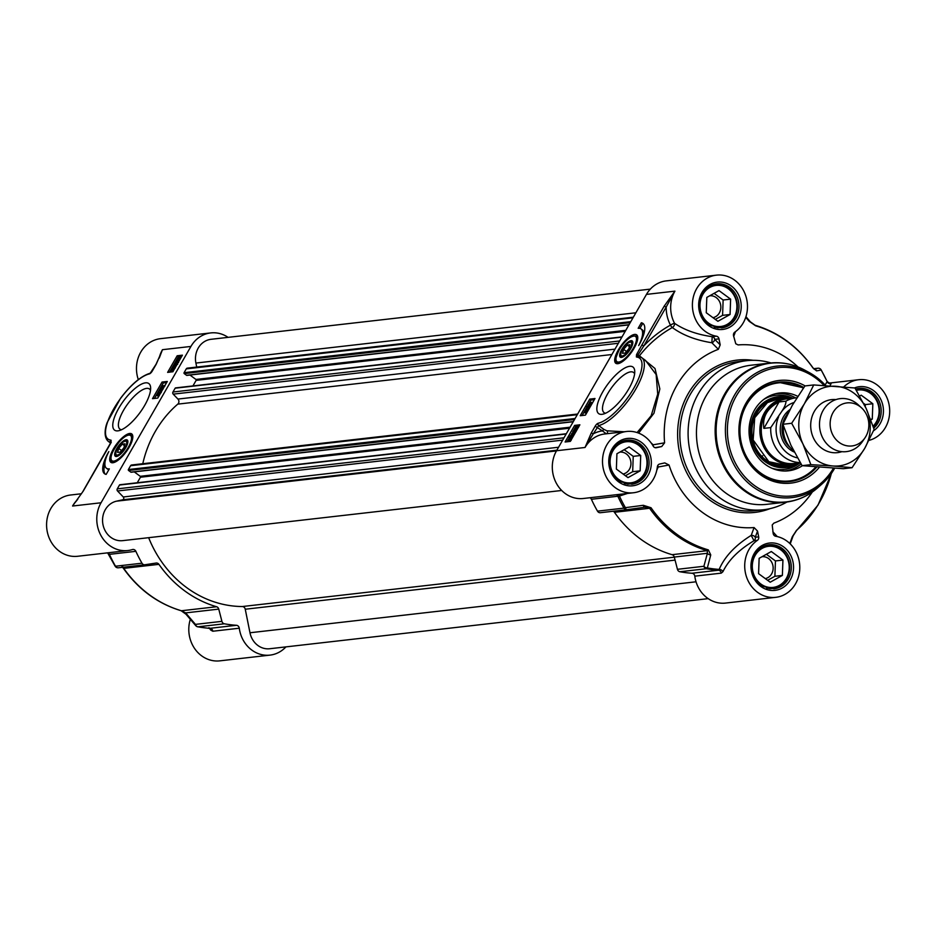 <?xml version="1.0" encoding="UTF-8"?>
<svg xmlns="http://www.w3.org/2000/svg" width="936" height="936" viewBox="0 0 936 936"><rect width="100%" height="100%" fill="white"/><g stroke="black" fill="none" stroke-linecap="round" stroke-linejoin="round"><path stroke-width="1.4" d="M125.459 441.184A9.208 3.206 126.3 0 1 126.032 441.008A9.208 3.206 126.3 0 1 127.869 441.944M117.339 456.253A9.208 3.206 126.3 0 1 115.9 454.779A9.208 3.206 126.3 0 1 115.9 454.182M117.526 448.543A8.33 2.902 126.3 0 1 124.979 441.242A8.33 2.902 126.3 0 1 123.611 449.842A8.33 2.902 126.3 0 1 115.818 453.703A8.33 2.902 126.3 0 1 117.526 448.543M118.673 448.414L122.359 444.109L124.956 443.816L123.868 447.817L120.182 452.111L117.585 452.416L118.673 448.414L121.54 450.52M122.359 444.109L124.453 445.653M113.092 462.712A16.672 5.815 126.3 0 1 112.648 462.466A16.672 5.815 126.3 0 1 112.414 462.267M132.14 435.451A16.672 5.815 126.3 0 1 132.397 435.614A16.672 5.815 126.3 0 1 132.772 435.965M117.047 448.11A10.085 3.51 -53.7 0 0 116.778 456.429A10.085 3.51 -53.7 0 0 124.102 450.193A10.085 3.51 -53.7 0 0 127.869 441.347A10.085 3.51 -53.7 0 0 123.891 440.634A10.085 3.51 -53.7 0 0 117.047 448.11M285.936 646.881A30.829 27.495 -96.5 0 1 270.024 655.118A30.829 27.495 -96.5 0 1 239.288 628.208A3.334 2.972 83.5 0 0 236.434 625.295A131.672 117.421 -96.5 0 1 224.371 623.797A3.334 2.972 -96.5 0 1 221.914 621.352L195.448 624.382A3.334 2.118 139.3 0 0 195.788 625.704A3.334 2.118 139.3 0 0 196.56 626.172M197.426 626.687A3.334 1.451 -79.7 0 0 197.718 626.816A3.334 1.451 -79.7 0 0 197.905 626.816A3.334 2.972 -96.5 0 1 195.448 624.382L185.644 612.893L181.409 610.752A116.672 104.048 -96.5 0 1 123.751 568.363L158.921 564.338A3.334 2.972 83.5 0 0 156.125 563.051L144.951 564.747A3.334 2.972 -96.5 0 1 141.979 563.203A131.672 117.421 -96.5 0 1 135.872 551.327A3.334 2.972 83.5 0 0 132.362 549.572A30.829 27.495 -96.5 0 1 127.822 550.532A30.829 27.495 -96.5 0 1 101.088 535.766A30.829 27.495 -96.5 0 1 101.041 502.772L190.932 346.437A30.829 27.495 -96.5 0 1 210.717 332.923A30.829 27.495 -96.5 0 1 228.08 337.358M158.921 564.338A116.672 104.048 83.5 0 0 216.579 606.739L181.409 610.752A3.334 1.416 -73.8 0 1 181.151 610.74L185.96 614.203A3.334 2.094 139.7 0 1 185.644 612.893L218.755 609.114A3.334 2.972 83.5 0 0 216.579 606.739M218.755 609.114L221.914 621.352M76.811 500.362A30.829 27.495 83.5 0 0 72.563 506.025L83.304 491.002L72.563 506.025L101.041 502.772M77.77 499.239L75.348 502.269M83.304 491.002L105.499 452.416M105.674 452.111L111.255 442.295M110.951 442.552L111.115 440.224A1.661 1.556 115.3 0 0 111.021 442.061M110.916 442.354A1.661 1.533 -82.6 0 1 110.542 440.06A40.002 13.946 126.3 0 1 114.157 408.154A40.002 13.946 126.3 0 1 149.351 373.909A1.661 1.451 -103.3 0 1 150.228 373.207C140.973 376.026 131.075 384.404 120.51 398.35L107.266 422.37C105.534 426.43 103.042 436.714 108.272 441.347A41.664 14.531 -53.7 0 0 110.904 442.365M149.351 373.909A3.334 1.158 -53.7 0 0 152.322 370.984L156.043 364.513M156.218 364.209L162.466 349.69L159.249 358.067M210.717 332.923L160.512 338.668A30.829 27.495 83.5 0 0 138.306 379.606M174.283 367.602L174.096 369.182L170.89 371.311L171.019 369.556L172.879 367.708L173.289 368.936L172.54 368.375L171.3 370.597L172.739 368.971L172.797 370.188L173.792 369.229L174.283 367.602L175.149 368.211M172.084 370.083L173.289 368.936L173.64 369.463M172.06 370.071L171.323 369.521L171.3 370.597M173.569 369.568L172.949 369.112L172.797 370.188M173.792 369.229L174.014 368.433M173.078 371.405L172.224 370.2M172.973 370.75L173.148 371.452L172.973 370.75L171.288 371.615M172.879 367.708L172.54 368.375M164.093 385.433L163.917 387.013L160.699 389.142L160.84 387.387L162.7 385.527L163.11 386.755L162.349 386.205L161.109 388.417L162.548 386.802L162.618 388.019L163.601 387.059L164.093 385.433L164.97 386.041M161.109 388.417L161.144 387.352L161.869 387.89L162.876 386.86M163.461 387.293L162.829 386.825M163.379 387.399L162.759 386.942L162.618 388.019M163.601 387.059L163.835 386.252M162.852 389.189L162.033 388.019M162.794 388.58L162.958 389.271L162.794 388.58L161.109 389.435M162.7 385.527L162.349 386.205M161.741 390.85L161.425 391.388L159.249 390.148L159.565 389.598L161.858 390.932M161.495 391.552L159.249 390.148M160.091 392.839L158.874 394.512L158.921 393.67L159.916 392.722L159.857 393.565M158.874 394.512L158.921 393.67L159.483 394.091M158.909 392.827L157.365 394.898L157.4 393.845L158.664 392.652L158.629 393.693M157.365 394.898L157.4 393.845L158.125 394.384M159.424 393.202L158.161 394.407M160.313 392.02L160.173 393.518L156.967 395.6L157.108 393.88L159.073 391.95L159.225 392.921L160.313 392.02L161.273 392.617M159.12 395.694L158.336 394.465M159.085 395.015L159.225 395.764L159.085 395.015L157.365 395.893M159.073 391.95L159.225 392.921M177.758 359.798L177.817 361.471L176.448 361.799M177.992 359.974L177.629 362.431M176.881 361.881L177.232 359.412M179.654 358.535L179.069 358.09L178.203 361.132L178.109 358.511L179.513 358.172M179.817 358.652L178.87 359.073L178.905 360.29M178.87 359.073L178.109 358.511M179.349 358.78L178.589 358.231M178.355 362.232L176.506 362.677M178.577 362.478L176.717 363.098M177.208 363.191L176.448 362.63L176.413 360.185L177.688 357.856L179.49 357.341L180.777 358.02M179.49 357.341L179.525 359.822L178.238 362.15M175.383 364.338L173.827 366.304L173.733 365.344L175.102 364.127L175.114 365.157M175.851 364.689L174.576 366.865M173.827 366.304L173.733 365.344L174.482 365.894M175.149 367.029L173.441 367.006L173.417 365.391L175.98 363.297L176.904 363.753L176.448 365.099L174.786 366.76L176.389 364.537L175.734 363.964L173.148 366.947L173.757 367.228M176.389 364.537L175.734 363.964L176.401 364.455M175.98 363.297L177.302 364.045M176.728 363.858L177.653 364.303M175.465 367.263L174.786 366.76M166.643 382.602L163.309 382.976L154.428 398.443M181.759 356.312L178.425 356.698L177.863 357.669M177.688 357.973L176.611 359.845M176.249 360.489L173.581 365.122M173.277 365.637L171.194 369.287M170.867 369.837L169.545 372.154M162.057 382.052L167.298 381.455L157.751 398.057L152.509 398.654L162.057 382.052L163.309 382.976M177.173 355.774L182.415 355.165L172.867 371.767L167.626 372.376L177.173 355.774L178.425 356.698M106.154 474.4A29.004 10.109 126.3 0 1 104.528 473.721A29.004 10.109 126.3 0 1 108.833 451.585A25.003 8.716 -53.7 0 0 106.458 468.257A25.003 8.716 -53.7 0 0 109.337 468.866L106.154 474.4M104.879 464.197A29.004 10.109 -53.7 0 0 105.218 474.119M108.857 469.708A25.003 8.716 126.3 0 1 107.71 469.182L106.458 468.257M190.324 619.34A30.829 27.495 83.5 0 0 219.831 660.851L270.024 655.118M81.49 493.752L70.621 495.004A30.829 27.495 83.5 0 0 46.8 528.758A30.829 27.495 83.5 0 0 77.618 556.276L127.822 550.532M107.979 552.802A3.334 2.972 -96.5 0 1 109.407 554.358L135.872 551.327M115.268 566.221A3.334 3.241 -101.8 0 0 118.111 567.801M121.937 566.689L123.353 568.257A3.334 0.784 145 0 0 123.751 568.363L123.002 566.83M236.434 625.295L209.98 628.313L208.88 627.717M209.395 628.29L210.846 630.174A3.334 2.363 144.3 0 0 210.635 628.571L210.577 628.489M210.846 630.174L212.823 631.238L239.288 628.208M121.516 429.753A24.921 8.681 126.3 0 1 119.948 429.144A24.921 8.681 126.3 0 1 123.517 410.354A24.921 8.681 126.3 0 1 149.479 389.002A24.921 8.681 126.3 0 1 150.52 390.312M144.694 405.37A28.922 10.085 -53.7 0 0 150.614 387.445A28.922 10.085 -53.7 0 0 123.575 400.877A28.922 10.085 -53.7 0 0 118.813 430.7A28.922 10.085 -53.7 0 0 144.694 405.37M129.191 447.209A17.632 6.143 -53.7 0 0 132.538 435.029A17.632 6.143 -53.7 0 0 116.321 444.471A17.632 6.143 -53.7 0 0 112.133 462.77A17.632 6.143 -53.7 0 0 129.191 447.209M622.3 357.201A9.208 3.206 126.3 0 1 620.86 355.715A9.208 3.206 126.3 0 1 620.86 355.118M630.419 342.12A9.208 3.206 126.3 0 1 630.993 341.944A9.208 3.206 126.3 0 1 632.83 342.88M629.975 348.625A8.33 2.902 126.3 0 1 624.218 355.13A8.33 2.902 126.3 0 1 620.779 354.65A8.33 2.902 126.3 0 1 623.891 347.338A8.33 2.902 126.3 0 1 629.94 342.178A8.33 2.902 126.3 0 1 629.975 348.625M629.916 344.752L628.828 348.754L625.143 353.059L622.545 353.352L623.633 349.35L627.319 345.056L629.916 344.752M627.319 345.056L629.413 346.589M623.633 349.35L626.5 351.468M637.1 336.387A16.672 5.815 126.3 0 1 637.357 336.55A16.672 5.815 126.3 0 1 637.732 336.901M618.053 363.659A16.672 5.815 126.3 0 1 617.608 363.402A16.672 5.815 126.3 0 1 617.374 363.203M630.454 349.058A10.085 3.51 -53.7 0 0 632.83 342.284A10.085 3.51 -53.7 0 0 623.399 346.975A10.085 3.51 -53.7 0 0 621.738 357.365A10.085 3.51 -53.7 0 0 630.454 349.058M859.716 396.022L861.202 395.191L872.832 403.744L872.282 419.082L870.878 419.866M872.282 419.082L870.655 419.269M865.262 406.622L865.332 404.598L863.647 403.357M872.832 403.744L865.332 404.598M873.323 426.863A21.668 19.328 83.5 0 0 876.564 422.616A21.668 19.328 83.5 0 0 876.529 399.438A21.668 19.328 83.5 0 0 857.739 389.06A21.668 19.328 83.5 0 0 855.808 389.388M856.381 390.335A20.662 18.427 -96.5 0 1 876.973 401.368A20.662 18.427 -96.5 0 1 873.089 426.149M758.581 573.663L759.131 558.324L771.311 551.526L782.929 560.079L782.379 575.418L770.199 582.215L758.581 573.663M767.637 580.32L774.891 576.284L775.441 560.933L766.385 554.276M782.379 575.418L774.891 576.284M782.929 560.079L775.441 560.933M765.297 578.612A11.08 9.875 83.5 0 0 771.627 573.885A11.08 9.875 83.5 0 0 771.603 562.033A11.08 9.875 83.5 0 0 762.009 556.721A11.08 9.875 83.5 0 0 761.998 556.721M766.49 588.019A21.668 19.328 83.5 0 0 772.762 588.451A21.668 19.328 83.5 0 0 786.661 578.951A21.668 19.328 83.5 0 0 786.626 555.773A21.668 19.328 83.5 0 0 767.848 545.395A21.668 19.328 83.5 0 0 761.834 547.232M755.153 555.399A20.662 18.427 -96.5 0 1 787.106 557.751A20.662 18.427 -96.5 0 1 770.012 587.469A20.662 18.427 -96.5 0 1 755.153 555.399M706.259 312.741L706.82 297.402L718.988 290.605L730.618 299.157L730.068 314.496L717.889 321.294L706.259 312.741M715.315 319.398L722.58 315.35L723.13 300.011L714.074 293.354M730.068 314.496L722.58 315.35M730.618 299.157L723.13 300.011M712.986 317.69A11.08 9.875 83.5 0 0 719.316 312.963A11.08 9.875 83.5 0 0 719.293 301.1A11.08 9.875 83.5 0 0 709.687 295.799L709.687 295.799M714.18 327.097A21.668 19.328 83.5 0 0 720.451 327.53A21.668 19.328 83.5 0 0 734.35 318.029A21.668 19.328 83.5 0 0 734.315 294.852A21.668 19.328 83.5 0 0 715.537 284.474A21.668 19.328 83.5 0 0 709.523 286.311M702.831 294.477A20.662 18.427 -96.5 0 1 734.783 296.829A20.662 18.427 -96.5 0 1 717.701 326.547A20.662 18.427 -96.5 0 1 702.831 294.477M616.368 469.076L616.918 453.738L629.097 446.94L640.715 455.493L640.165 470.831L627.997 477.629L616.368 469.076M625.423 475.734L632.678 471.697L633.227 456.347L624.172 449.69M640.165 470.831L632.678 471.697M640.715 455.493L633.227 456.347M623.095 474.025A11.08 9.875 83.5 0 0 629.413 469.299A11.08 9.875 83.5 0 0 629.402 457.447A11.08 9.875 83.5 0 0 619.796 452.135A11.08 9.875 83.5 0 0 619.784 452.135M624.289 483.432A21.668 19.328 83.5 0 0 630.56 483.865A21.668 19.328 83.5 0 0 644.459 474.365A21.668 19.328 83.5 0 0 644.413 451.187A21.668 19.328 83.5 0 0 625.634 440.809A21.668 19.328 83.5 0 0 619.62 442.646M612.94 450.813A20.662 18.427 -96.5 0 1 644.892 453.164A20.662 18.427 -96.5 0 1 627.799 482.882A20.662 18.427 -96.5 0 1 612.94 450.813M694.804 576.166A30.829 27.495 83.5 0 0 725.552 603.077L775.757 597.332A30.829 27.495 -96.5 0 1 746.366 576.471A30.829 27.495 -96.5 0 1 757.388 540.353A3.334 2.972 83.5 0 0 758.687 536.866L755.282 537.252A3.334 2.434 20 0 0 751.21 535.38L753.995 540.739A3.334 2.972 83.5 0 0 755.282 537.252A23545.162 10605.371 -102.6 0 0 757.528 531.086L754.077 527.553A21326.9 2532.219 102.8 0 1 751.21 535.38C735.322 545.314 724.639 556.663 719.164 569.404L718.427 570.223L691.961 573.241A3.334 2.972 -96.5 0 1 694.804 576.166L721.27 573.136L722.955 571.662C728.536 560.091 738.878 549.783 753.995 540.739L757.388 540.353M722.955 571.662A3.334 2.317 -155.6 0 0 719.164 569.404A130.97 116.801 -96.5 0 1 707.359 567.93L710.752 554.908A3.334 2.398 -165.2 0 1 707.394 553.281L703.895 566.28A3.334 2.972 83.5 0 0 706.352 568.725A3.334 1.451 -79.7 0 0 707.359 567.93A3.334 2.422 -164.7 0 1 703.895 566.28L677.442 569.31A3.334 2.972 83.5 0 0 679.887 571.744A131.672 117.421 83.5 0 0 691.961 573.241M677.442 569.31L674.283 557.06L707.394 553.281L707.265 550.672A3.334 1.416 -73.8 0 0 708.33 549.888A115.97 103.428 -96.5 0 1 651.023 507.745L643.289 505.3L625.4 507.663A3.334 0.655 150 0 1 623.961 508.131A3.334 2.972 83.5 0 0 626.898 509.687A3.334 1.299 -97.9 0 1 625.4 507.663A130.97 116.801 -96.5 0 1 619.421 496.057L627.448 493.447M589.961 497.73A3.334 2.972 -96.5 0 1 591.4 499.286A131.672 117.421 83.5 0 0 597.507 511.15A3.334 2.972 83.5 0 0 600.374 512.717L626.839 509.687A3.334 3.334 0 0 0 626.909 509.687A3.334 1.299 -97.9 0 0 626.933 509.675L644.764 507.218L649.619 508.271A116.672 104.048 83.5 0 0 707.265 550.672L672.095 554.685A3.334 2.972 -96.5 0 1 674.283 557.06M672.095 554.685A116.672 104.048 -96.5 0 1 614.449 512.296L649.619 508.271A3.334 0.784 145 0 0 651.023 507.745M613.232 511.243A3.334 2.972 -96.5 0 1 614.449 512.296M600.374 512.717A3.334 2.972 83.5 0 0 600.467 512.706L626.734 509.699M716.461 336.211L712.214 336.703L711.851 342.751A3.334 2.41 135.4 0 0 714.741 339.347L718.988 338.855A3.334 2.972 83.5 0 0 716.461 336.211A30.829 27.495 -96.5 0 1 692.394 304.996A30.829 27.495 -96.5 0 1 716.438 275.149L666.245 280.882A30.829 27.495 83.5 0 0 646.46 294.395L556.557 450.731A30.829 27.495 83.5 0 0 556.616 483.725A30.829 27.495 83.5 0 0 583.35 498.49L633.543 492.745A30.829 27.495 -96.5 0 1 602.725 465.239A30.829 27.495 -96.5 0 1 626.547 431.484A30.829 27.495 -96.5 0 1 653.234 446.168A3.334 2.972 83.5 0 0 656.393 447.712L655.832 447.771M718.988 338.855L720.193 344.869A28094.262 12654.404 -102.6 0 0 714.741 339.347A3.334 2.972 83.5 0 0 712.214 336.703C697.016 334.526 684.462 330.057 674.54 323.318A30.829 27.495 -96.5 0 1 674.926 291.143L664.186 306.166L666.198 307.008L674.926 291.143L646.46 294.395M664.186 306.166L641.827 345.056L643.828 345.899L666.198 307.008A34.164 30.467 83.5 0 0 670.48 325.12A3.334 0.597 152.3 0 1 674.54 323.318A3.334 2.176 -55.5 0 1 672.329 327.553C682.625 335.111 695.799 340.177 711.851 342.751A25716.436 2918.155 52.2 0 1 718.368 349.327L720.193 344.869M637.978 354.978L643.828 345.899A126.828 113.104 83.5 0 1 670.48 325.12A3.334 1.416 -119 0 0 672.329 327.553A124.02 110.6 -96.5 0 0 639.463 355.785L636.538 354.615L636.375 356.944A1.661 1.556 -64.7 0 1 638.27 356.335L637.978 354.978M639.089 356.651A1.661 1.533 97.4 0 0 638.422 356.382L638.422 356.382A1.661 1.533 97.4 0 0 636.948 357.107A40.002 13.946 126.3 0 1 633.344 389.013A40.002 13.946 126.3 0 1 598.151 423.259A1.661 1.451 76.7 0 0 598.666 425.564A41.664 14.531 -53.7 0 0 633.321 393.19A41.664 14.531 -53.7 0 0 641.745 357.669L645.512 360.442L656.136 374.517L657.715 394.126L651.152 415.771L637.077 432.561M598.151 423.259A3.334 1.158 -53.7 0 0 595.179 426.184L591.283 432.959L593.284 433.801L598.666 425.564L603.919 429.425L602.433 430.888L606.294 433.836M591.283 432.959L585.035 447.478L593.284 433.801A34.164 30.467 83.5 0 1 602.433 430.888L595.179 426.184M641.745 357.669L638.282 356.335A1.661 0.971 -66.7 0 0 639.463 355.785L655.013 368.515L659.845 388.931L653.96 413.256L638.621 433.111M624.125 431.753L606.891 430.806L603.919 429.425M606.668 433.754A1.661 1.31 84.4 0 0 606.891 430.806M653.223 446.156A3.334 1.673 80.1 0 0 653.164 444.799A3.334 1.158 -44.1 0 1 652.731 445.314M718.368 349.327A91.669 81.748 83.5 0 0 664.595 442.822A25716.436 10627.239 -174.5 0 0 653.164 444.799L651.152 442.95M657.388 466.631A3.334 1.158 -159.9 0 1 658.23 466.994A21326.9 10770.774 -26.3 0 0 669.053 465.028L664.794 462.899L659.669 464.034A3.334 2.972 83.5 0 0 657.365 466.795A30.829 27.495 -96.5 0 1 633.543 492.745M576.459 428.279L574.985 430.864L574.224 430.303L574.411 428.723L577.617 426.594L577.477 428.349L575.628 430.209L577.208 427.319L575.769 428.934L575.71 427.717L574.716 428.676L574.107 430.244L574.786 430.712M577.173 428.384L577.453 427.495M577.957 427.869L576.751 429.016M576.19 429.425L575.488 428.899M575.558 428.793L575.897 427.857M575.465 429.238L574.716 428.676L574.681 429.612L575.441 430.174M576.12 427.015L576.284 427.717M577.617 426.594L578.612 427.202M576.459 430.735L575.628 430.209M586.638 410.448L585.164 413.033L584.403 412.483L584.59 410.904L587.796 408.775L587.668 410.53L585.807 412.378L587.387 409.488L585.948 411.115L585.889 409.898L584.895 410.857L584.286 412.425L584.965 412.893M587.363 410.553L587.644 409.675M588.147 410.05L586.942 411.196L586.182 410.647M586.381 411.594L585.667 411.079M585.737 410.962L586.076 410.038M585.655 411.407L584.895 410.857L584.86 411.793L585.62 412.343M586.299 409.196L586.462 409.886M587.796 408.775L588.791 409.371M588.147 409.032L588.756 409.348M586.732 412.881L585.807 412.378M586.755 407.066L587.071 406.516L589.247 407.768L588.931 408.318L586.755 407.066L589.2 408.587M588.58 405.194L589.633 403.393L588.639 404.352L589.212 404.761M589.809 403.533L589.586 404.235M589.832 405.253L591.142 403.018L589.832 405.253L589.867 404.223L590.593 404.75L591.891 403.568M591.388 403.194L591.096 404.06M590.429 406.446L590.043 405.545L588.943 406.446L588.194 405.896L588.334 404.399L591.54 402.316L591.4 404.036L589.434 405.955L589.282 404.984L587.995 405.85L588.65 406.224M590.043 402.702L590.171 403.451M591.54 402.316L592.535 402.913M591.891 402.574L592.476 402.878M590.043 405.545L590.183 406.516L589.282 404.984M572.387 436.585L570.691 436.433L572.048 436.106M572.2 436.457L571.627 436.036L570.784 439.042L570.691 436.433M571.451 436.995L571.486 438.188M569.439 439.815L569.322 438.048L570.305 436.773L570.387 439.393L568.994 439.745M571.054 437.334L570.082 438.598L570.188 440.376M572.048 435.275L572.083 437.732L570.82 440.06L569.006 440.575L568.983 438.095L570.656 435.369L570.679 435.989L572.048 435.275L573.405 436.047M571.089 435.685L571.674 433.649M571.159 440.388L569.767 441.125L569.065 440.61M575.429 432.151L574.154 434.339M573.405 433.777L574.681 431.601L574.774 432.572L573.405 433.777L573.394 432.748L574.142 433.31M575.008 431.847L574.774 432.572M573.592 431.987L572.107 433.368L572.774 433.953L575.055 430.899L576.12 431.519M575.055 430.899L575.078 432.514L572.528 434.608L571.603 434.164L573.358 431.824M574.037 434.947L572.364 434.714M573.277 435.158L571.603 434.164M594.325 399.66L591.002 400.035L589.118 403.322M587.902 405.428L587.223 406.598M586.907 407.172L585.363 409.839M584.169 411.922L582.11 415.49M579.22 425.938L575.886 426.325L574.985 427.881M574.037 429.554L572.645 431.964M570.281 436.071L569.813 436.878M568.421 439.3L566.994 441.78M594.992 398.514L585.445 415.116L580.203 415.713L589.738 399.11L594.992 398.514M589.738 399.11L591.002 400.035M579.875 424.804L570.328 441.394L565.087 442.003L574.634 425.4L579.875 424.804M574.634 425.4L575.886 426.325M641.347 322.768A29.004 10.109 126.3 0 1 642.962 323.446A29.004 10.109 126.3 0 1 638.668 345.583A25.003 8.716 -53.7 0 0 641.043 328.91A25.003 8.716 -53.7 0 0 638.165 328.302L641.347 322.768L642.599 323.692L639.908 328.384M643.547 323.973A29.004 10.109 -53.7 0 0 642.599 323.692M641.043 328.91L642.295 329.835A25.003 8.716 126.3 0 1 643.874 333.895M669.053 465.028A91.669 81.748 83.5 0 0 754.077 527.553M757.528 531.086L758.687 536.866M812.296 492.02A91.669 81.748 83.5 0 1 773.85 523.142L772.212 524.979L773.206 533.625A3.334 2.972 83.5 0 0 775.733 536.269A30.829 27.495 -96.5 0 1 799.8 567.485A30.829 27.495 -96.5 0 1 775.757 597.332M843.769 386.907A30.829 27.495 -96.5 0 1 858.651 379.724A30.829 27.495 -96.5 0 1 889.2 405.346A30.829 27.495 -96.5 0 1 869.017 440.376M798.01 366.959A91.669 81.748 83.5 0 0 738.118 344.928L735.778 343.781L733.508 335.615A3.334 2.972 83.5 0 1 734.807 332.128A30.829 27.495 -96.5 0 0 745.828 296.01A30.829 27.495 -96.5 0 0 716.438 275.149M655.106 447.677A28094.262 1196.196 -11.3 0 0 661.74 446.519L664.595 442.822M661.74 446.519L656.393 447.712M771.03 362.946A75.009 66.889 83.5 0 0 746.577 360.699A75.009 66.889 83.5 0 0 698.455 393.565A75.009 66.889 83.5 0 0 698.584 473.815A75.009 66.889 83.5 0 0 763.6 509.734A75.009 66.889 83.5 0 0 786.93 502.024M733.672 336.445L735.485 331.636M745.735 317.327L749.116 321.27A3.334 2.094 -40.3 0 1 750.321 321.797L755.118 325.26A3.334 1.416 106.2 0 1 755.644 325.81A115.97 103.428 -96.5 0 1 812.951 367.953L816.566 370.878L821.153 370.036A3.334 0.655 -30 0 0 821.153 369.86A3.334 0.655 -30 0 0 821.001 369.779M749.116 321.27L755.644 325.81M814.144 369.17A3.334 3.229 78.3 0 1 816.566 370.878M818.158 368.199A3.334 2.972 83.5 0 0 817.783 368.222A3.334 3.241 78.2 0 1 821.153 370.036A130.97 116.801 -96.5 0 1 827.131 381.642L825.142 385.047M830.01 385.866L831.121 383.561A3.334 3.253 48.1 0 1 827.131 381.642M831.121 383.561L829.717 383.479M793.166 535.743A3.334 2.281 -160.3 0 1 793.155 535.778A3.334 2.281 -160.3 0 1 792.312 536.726L789.82 543.5M831.343 473.499A115.97 103.428 -96.5 0 1 796.618 530.209L792.312 536.726M777.254 536.574L772.82 531.718M710.752 554.908L708.33 549.888M626.909 509.687L644.764 507.218A3.334 1.264 -97.9 0 1 644.74 507.218A3.334 1.264 -97.9 0 1 643.289 505.3M591.4 499.286L619.421 496.057A3.334 1.427 -104.7 0 0 618.556 494.465M656.826 470.094L658.23 466.994A3.334 1.427 79.8 0 0 657.727 465.59M816.824 467.041A50.006 44.589 -96.5 0 1 789.984 481.549A50.006 44.589 -96.5 0 1 746.635 457.61A50.006 44.589 -96.5 0 1 746.554 404.106A50.006 44.589 -96.5 0 1 778.635 382.192A50.006 44.589 -96.5 0 1 803.813 387.527M805.124 385.925A51.667 46.075 83.5 0 0 746.039 403.1A51.667 46.075 83.5 0 0 757.212 472.118A51.667 46.075 83.5 0 0 819.398 467.24M605.615 413.221A24.921 8.681 126.3 0 1 604.059 412.612A24.921 8.681 126.3 0 1 607.616 393.822A24.921 8.681 126.3 0 1 633.578 372.469A24.921 8.681 126.3 0 1 634.631 373.768M602.796 391.798A28.922 10.085 -53.7 0 0 602.913 414.168A28.922 10.085 -53.7 0 0 623.926 396.291A28.922 10.085 -53.7 0 0 634.725 370.913A28.922 10.085 -53.7 0 0 622.779 369.217A28.922 10.085 -53.7 0 0 602.796 391.798M618.298 349.959A17.632 6.143 -53.7 0 0 617.093 363.706A17.632 6.143 -53.7 0 0 631.18 352.696A17.632 6.143 -53.7 0 0 637.486 335.965A17.632 6.143 -53.7 0 0 629.589 336.808A17.632 6.143 -53.7 0 0 618.298 349.959M786.462 363.695A70.001 62.431 83.5 0 0 769.72 363.086L751.035 365.215A70.001 62.431 83.5 0 0 706.118 395.893A70.001 62.431 83.5 0 0 706.247 470.796A70.001 62.431 83.5 0 0 766.923 504.317L785.62 502.187A70.001 62.431 83.5 0 0 801.789 497.812M803.603 387.82A50.006 44.589 83.5 0 0 778.331 382.227L803.615 387.796M789.68 481.584A50.006 44.589 83.5 0 0 816.321 467.005M790.745 398.034A35.673 31.812 83.5 0 0 758.967 407.113A35.673 31.812 83.5 0 0 757.306 453.562A35.673 31.812 83.5 0 0 798.221 463.39M797.788 396.361A39.172 34.936 83.5 0 0 777.594 393.284A39.172 34.936 83.5 0 0 758.452 404.457A39.172 34.936 83.5 0 0 752.427 447.817A39.172 34.936 83.5 0 0 786.474 470.983A39.172 34.936 83.5 0 0 802.409 465.695M762.22 456.581A33.333 29.73 83.5 0 0 762.723 455.727M708.201 598.642L269.673 648.742A19.995 17.842 -96.5 0 1 249.982 632.759L245.255 609.231A3.334 2.972 83.5 0 0 242.295 606.54A112.671 100.48 -96.5 0 1 148.648 537.673M561.694 490.476L122.686 540.645A19.995 17.842 -96.5 0 1 102.82 523.727A19.995 17.842 -96.5 0 1 116.485 501.181L122.593 499.812A1.661 1.486 83.5 0 0 123.271 496.981L117.538 490.979A1.661 1.486 -96.5 0 1 117.281 488.861L119.48 485.035A0.667 0.597 -96.5 0 1 120.299 484.848M137.253 482.765L140.435 477.231A0.667 0.597 83.5 0 0 140.26 476.307L134.257 471.896M131.59 472.048A0.667 0.597 -96.5 0 1 130.841 472.13L128.571 470.469A0.667 0.597 -96.5 0 1 128.384 469.544L130.584 465.719A1.661 1.486 -96.5 0 1 131.648 464.993L577.664 414.028M142.775 463.718A112.671 100.48 -96.5 0 1 177.781 404.13A3.334 2.972 83.5 0 0 177.934 399.064L173.219 394.138A1.661 1.486 -96.5 0 1 172.961 392.008L175.161 388.194A0.667 0.597 -96.5 0 1 175.98 388.007M192.945 385.913L196.127 380.379A0.667 0.597 83.5 0 0 195.94 379.454L189.949 375.043M187.282 375.196A0.667 0.597 -96.5 0 1 186.521 375.289L184.263 373.616A0.667 0.597 -96.5 0 1 184.076 372.692L186.276 368.878A1.661 1.486 -96.5 0 1 187.34 368.14L633.356 317.187M196.712 367.076L195.905 363.063A19.995 17.842 -96.5 0 1 211.068 339.3L650.333 289.119M788.814 411.7A26.664 23.786 83.5 0 0 786.977 414.461A26.664 23.786 83.5 0 0 784.228 421.223M783.409 425.915A26.664 23.786 83.5 0 0 793.646 450.848M781.618 411.618L770.749 427.588L763.858 428.384C762.278 416.789 767.344 407.979 779.056 401.953L785.947 401.158C786.1 403.521 784.649 407.008 781.618 411.618A28.501 25.412 -96.5 0 1 793.939 402.527M763.858 428.384L779.056 401.953M796.91 397.73L786.614 398.9A32.503 28.981 83.5 0 0 765.765 413.139A32.503 28.981 83.5 0 0 765.812 447.911A32.503 28.981 83.5 0 0 793.985 463.484L800.303 462.758M792.523 398.221A33.333 29.73 83.5 0 0 785.866 398.139A33.333 29.73 83.5 0 0 764.478 412.753A33.333 29.73 83.5 0 0 764.537 448.414A33.333 29.73 83.5 0 0 793.435 464.385A33.333 29.73 83.5 0 0 799.906 462.805M861.553 407.85L858.16 404.738A26.664 23.786 83.5 0 0 840.282 398.631A26.664 23.786 83.5 0 0 823.177 410.319A26.664 23.786 83.5 0 0 823.224 438.855A26.664 23.786 83.5 0 0 846.343 451.632A26.664 23.786 83.5 0 0 862.372 441.652L864.981 437.849A21.668 19.328 83.5 0 0 865.847 436.457A21.668 19.328 83.5 0 0 861.553 407.85A21.668 19.328 83.5 0 0 833.134 412.39A21.668 19.328 83.5 0 0 838.504 441.921A21.668 19.328 83.5 0 0 864.981 437.849M835.93 399.602A26.664 23.786 83.5 0 0 810.88 428.84A26.664 23.786 83.5 0 0 841.885 451.667M833.075 465.999A40.002 35.673 83.5 0 0 864.712 448.356A40.002 35.673 83.5 0 0 866.139 408.494A40.002 35.673 83.5 0 0 835.942 386.275A40.002 35.673 83.5 0 0 804.305 403.931A40.002 35.673 83.5 0 0 802.866 443.793A40.002 35.673 83.5 0 0 833.075 465.999L810.857 464.665L802.866 443.793L791.669 423.283L804.305 403.931L813.723 384.942L854.942 387.984L866.139 408.494L874.13 429.367L864.712 448.356L852.076 467.707L833.075 465.999M813.723 384.942L804.937 385.936L792.312 405.3L782.894 424.277L790.885 445.162L802.07 465.66L843.301 468.714L852.076 467.707M782.894 424.277L791.669 423.283M802.07 465.66L810.857 464.665M112.648 462.466L112.144 462.091A16.672 5.815 -53.7 0 0 113.911 462.524M132.83 436.796A16.672 5.815 -53.7 0 0 131.894 435.24C128.501 433.848 124.406 435.919 119.597 441.418C106.587 458.488 111.314 461.518 112.144 462.091M114.707 448.11A15.666 5.464 -53.7 0 0 113.373 461.144A15.666 5.464 -53.7 0 0 127.834 448.11A15.666 5.464 -53.7 0 0 129.168 435.088A15.666 5.464 -53.7 0 0 114.707 448.11M190.932 346.437L162.466 349.69A30.829 27.495 83.5 0 0 159.214 357.798M177.524 360.676L176.764 360.126M177.875 362.969L177.115 362.419M144.752 564.771L118.486 567.778A3.334 2.972 -96.5 0 1 115.514 566.221A3.334 0.655 150 0 1 115.116 566.14A3.334 0.655 150 0 1 115.128 565.964M141.979 563.203L115.514 566.221A131.672 117.421 -96.5 0 1 109.407 554.358M180.929 610.611A3.334 1.416 -73.8 0 0 181.151 610.74C157.751 603.662 138.481 589.505 123.353 568.257A3.334 0.784 145 0 1 123.33 568.047M212.823 631.238A3.334 2.972 -96.5 0 0 209.98 628.313A131.672 117.421 -96.5 0 1 197.905 626.816L224.371 623.797M637.79 337.744A16.672 5.815 -53.7 0 0 636.854 336.188C631.554 334.983 625.798 339.277 619.562 349.093C615.046 358.652 614.227 363.297 617.105 363.039A16.672 5.815 -53.7 0 0 618.871 363.46M632.794 349.058A15.666 5.464 -53.7 0 0 634.128 336.024A15.666 5.464 -53.7 0 0 619.655 349.058A15.666 5.464 -53.7 0 0 618.333 362.08A15.666 5.464 -53.7 0 0 632.794 349.058M855.644 389.107A22.171 19.773 -96.5 0 1 858.885 388.428A22.171 19.773 -96.5 0 1 878.097 399.04A22.171 19.773 -96.5 0 1 878.143 422.756A22.171 19.773 -96.5 0 1 873.733 428.126M788.241 579.091A22.171 19.773 -96.5 0 1 774.025 588.814L762.887 586.392C756.499 583.584 747.373 570.901 754.954 554.381C758.335 548.777 763.015 545.571 768.982 544.764A22.171 19.773 -96.5 0 1 788.206 555.376A22.171 19.773 -96.5 0 1 788.241 579.091M754.767 554.475A22.171 19.773 -96.5 0 1 768.982 544.764M646.027 474.505A22.171 19.773 -96.5 0 1 631.812 484.228L620.685 481.806C614.297 478.998 605.159 466.315 612.741 449.795C616.122 444.19 620.802 440.985 626.781 440.177A22.171 19.773 -96.5 0 1 645.992 450.789A22.171 19.773 -96.5 0 1 646.027 474.505M612.553 449.888A22.171 19.773 -96.5 0 1 626.781 440.177M735.93 318.17A22.171 19.773 -96.5 0 1 721.703 327.892L710.576 325.471C704.188 322.663 695.062 309.98 702.643 293.459C706.025 287.855 710.705 284.649 716.672 283.842A22.171 19.773 -96.5 0 1 735.895 294.454A22.171 19.773 -96.5 0 1 735.93 318.17M702.456 293.553A22.171 19.773 -96.5 0 1 716.672 283.842M641.827 345.056L636.538 354.615M556.557 450.731L585.035 447.478A30.829 27.495 -96.5 0 1 604.82 433.965L626.547 431.484M576.728 429.004L576.003 428.466M570.082 438.598L569.322 438.048M754.252 553.468A23.833 21.259 83.5 0 0 771.393 590.452A23.833 21.259 83.5 0 0 791.107 556.183A23.833 21.259 83.5 0 0 754.252 553.468M612.05 448.882A23.833 21.259 83.5 0 0 629.191 485.866A23.833 21.259 83.5 0 0 648.894 451.597A23.833 21.259 83.5 0 0 612.05 448.882M873.499 430.829A23.833 21.259 83.5 0 0 881.185 400.257A23.833 21.259 83.5 0 0 854.51 387.937M753.152 360.313A76.67 68.375 83.5 0 0 688.206 393.67A76.67 68.375 83.5 0 0 692.956 482.988A76.67 68.375 83.5 0 0 770.106 508.622M701.942 292.547A23.833 21.259 83.5 0 0 719.082 329.53A23.833 21.259 83.5 0 0 738.785 295.261A23.833 21.259 83.5 0 0 701.942 292.547M763.6 509.734L755.364 510.67A75.009 66.889 -96.5 0 1 690.335 474.751A75.009 66.889 -96.5 0 1 690.218 394.501A75.009 66.889 -96.5 0 1 738.328 361.635L746.577 360.699M754.872 325.248A3.334 1.416 106.2 0 1 755.118 325.26C778.518 332.339 797.788 346.495 812.916 367.743L812.916 367.743A3.334 0.784 -35 0 0 812.729 367.637M812.951 367.953A3.334 0.784 -35 0 0 812.916 367.743L814.343 369.322L817.783 368.222L813.677 368.69L817.877 368.211A3.334 3.334 0 0 1 821.153 369.86L827.202 381.607L830.01 383.491A3.334 2.972 83.5 0 0 830.372 383.397M796.618 530.209A3.334 1.287 49.2 0 1 796.407 530.735L796.407 530.735A3.334 1.287 49.2 0 1 796.091 530.864M721.27 573.136A3.334 2.972 83.5 0 0 718.427 570.223A131.672 117.421 83.5 0 1 706.352 568.725L679.887 571.744M597.507 511.15L623.961 508.131A131.672 117.421 83.5 0 1 617.854 496.255A3.334 2.972 83.5 0 0 616.426 494.711M824.113 385.503A64.561 57.576 83.5 0 0 736.316 395.94A64.561 57.576 83.5 0 0 753.995 485.187A64.561 57.576 83.5 0 0 833.485 468.175M724.815 393.763A70.001 62.431 83.5 0 0 724.932 468.655A70.001 62.431 83.5 0 0 785.62 502.187C797.683 500.725 808.423 495.881 817.83 487.679A69.779 62.221 83.5 0 1 737.1 483.467A69.779 62.221 83.5 0 1 725.763 393.799A69.779 62.221 83.5 0 1 804.375 369.942C793.365 364.069 781.806 361.787 769.72 363.086A70.001 62.431 83.5 0 0 724.815 393.763M804.375 369.942L809.09 372.493L825.634 385.585A66.163 59.003 83.5 0 0 809.09 372.493A66.163 59.003 83.5 0 0 734.538 395.109A66.163 59.003 83.5 0 0 745.29 480.145A66.163 59.003 83.5 0 0 821.843 484.134A66.163 59.003 83.5 0 0 834.456 468.597A66.163 59.003 83.5 0 0 834.655 468.246L821.843 484.134L817.83 487.679M785.749 398.163A34.34 30.619 83.5 0 0 751.819 435.591A34.34 30.619 83.5 0 0 793.318 464.396M803.334 388.206A49.339 43.992 83.5 0 0 751.819 397.332A49.339 43.992 83.5 0 0 753.691 466.771A49.339 43.992 83.5 0 0 815.782 466.959M778.916 398.935A33.357 29.741 83.5 0 0 759.95 408.798A33.357 29.741 83.5 0 0 755.422 447.08A33.357 29.741 83.5 0 0 786.486 465.18M792.687 398.198A37.311 33.275 83.5 0 0 763.694 399.485M771.533 468.082A37.311 33.275 83.5 0 0 800.069 462.782M784.579 471.019A38.926 34.714 83.5 0 0 801.087 464.057M795.553 397.87A38.926 34.714 83.5 0 0 775.745 393.67M696.033 581.794L249.982 632.759M675.067 560.114L245.255 609.231M674.306 557.189L242.295 606.54M556.464 450.906L116.485 501.181M556.873 450.193L122.593 499.812M558.57 447.244L123.271 496.981M562.665 440.119L117.538 490.979M563.987 437.814L117.281 488.861M566.186 434L119.48 485.035M569.521 428.197L140.435 477.231M570.094 427.19L140.26 476.307M573.323 421.574L130.841 472.13M574.517 419.515L128.571 470.469M575.09 418.497L128.384 469.544M577.29 414.683L130.584 465.719M611.887 354.522L177.781 404.13M614.987 349.128L177.934 399.064M618.345 343.278L173.219 394.138M619.679 340.973L172.961 392.008M621.878 337.147L175.161 388.194M625.201 331.356L196.127 380.379M625.786 330.338L195.94 379.454M629.015 324.722L186.521 375.289M630.197 322.663L184.263 373.616M630.782 321.656L184.076 372.692M632.982 317.83L186.276 368.878M635.883 312.788L195.905 363.063M790.323 447.677A22.499 20.065 -96.5 0 1 785.152 417.339A22.499 20.065 -96.5 0 1 786.614 415.128M789.89 409.652A23.833 21.259 83.5 0 0 783.537 416.672A23.833 21.259 83.5 0 0 794.29 452.065M797.449 457.868A28.501 25.412 -96.5 0 1 778.67 416.731M796.056 397.823A32.503 28.981 83.5 0 0 785.947 401.158M770.749 427.588A32.503 28.981 83.5 0 0 800.186 462.571M115.818 453.703L115.9 454.779M124.979 441.242L126.032 441.008M110.74 442.693L83.117 491.096M160.594 354.323L156.031 364.303L150.228 373.207M108.272 441.347L110.565 443.032M172.224 370.855L172.973 371.416M162.033 388.686L162.794 389.236M158.289 395.179L159.05 395.729M159.307 391.997L160.068 392.547M176.717 363.414L177.477 363.964M144.846 564.759L118.392 567.789A3.334 3.334 0 0 1 115.116 566.14L107.605 552.848M185.96 614.203L195.788 625.704A3.334 3.334 0 0 0 197.718 626.816L210.659 628.582M620.779 354.65L620.86 355.715M629.94 342.178L630.993 341.944M855.75 389.282L857.739 389.06M769.86 588.779L772.762 588.451M764.934 545.723L767.848 545.395M717.538 327.857L720.451 327.53M712.624 284.801L715.537 284.474M627.647 484.193L630.56 483.865M622.721 441.137L625.634 440.809M576.284 427.05L577.044 427.612M586.462 409.231L587.223 409.781M590.207 402.726L590.967 403.287M589.189 405.92L589.949 406.47M571.779 434.503L572.539 435.053M855.644 389.119L858.885 388.428M750.321 321.797L745.945 316.66M831.484 473.3L818.005 505.136L796.407 530.735L793.155 535.778L790.218 543.886M828.664 383.152L858.651 379.724M789.387 481.619C799.999 480.285 809.008 475.394 816.403 466.947M781.969 398.888L777.991 399.04L767.438 402.609L754.72 417.748L753.152 439.978L768.854 461.717L785.749 465.262L789.469 464.537M119.902 484.743L566.338 433.731M131.227 472.235L573.23 421.738M175.594 387.902L622.019 336.89M186.919 375.394L628.922 324.886M784.497 465.403L793.435 464.385M776.938 399.169L785.866 398.139"/></g></svg>
